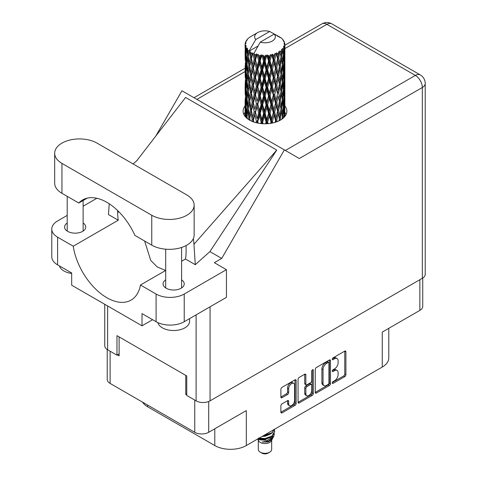 <?xml version="1.0" encoding="UTF-8"?>
<svg xmlns="http://www.w3.org/2000/svg" width="477" height="477" viewBox="0 0 477 477"><rect width="100%" height="100%" fill="white"/><g stroke="black" fill="none" stroke-linecap="round" stroke-linejoin="round"><path stroke-width="0.72" d="M293.725 383.371L292.598 382.721A4.18 2.415 120 0 0 290.505 382.93A4.18 2.415 120 0 0 287.553 388.051L288.674 388.701A4.18 2.415 120 0 1 291.632 383.58A4.18 2.415 120 0 1 293.725 383.371A4.18 2.415 120 0 1 294.589 385.285L294.589 400.4A4.18 2.415 120 0 1 292.765 404.609A4.18 2.415 120 0 1 289.545 405.73A4.18 2.415 120 0 1 288.674 403.816L288.674 401.294A1.562 0.9 120 0 0 288.352 400.579A1.562 0.9 120 0 0 287.571 400.656L281.996 403.876A1.562 0.9 120 0 0 280.887 405.79L280.887 412.235A1.562 0.9 120 0 0 281.209 412.951A1.562 0.9 120 0 0 281.996 412.873L295.03 405.349A1.562 0.9 120 0 0 296.134 403.435L296.134 380.473A1.562 0.9 120 0 0 295.812 379.758A1.562 0.9 120 0 0 295.03 379.835L281.996 387.36A1.562 0.9 120 0 0 280.887 389.274L280.887 397.055A1.562 0.9 120 0 0 281.209 397.77A1.562 0.9 120 0 0 281.996 397.693L287.571 394.473A1.562 0.9 120 0 0 288.674 392.559L288.674 388.701M312.542 369.723L313.311 370.17A1.091 0.632 120 0 0 313.085 369.669A1.091 0.632 120 0 0 312.542 369.723A1.091 0.632 120 0 0 311.767 371.064L311.767 380.759A1.562 0.9 120 0 1 310.664 382.673L306.961 384.808A1.562 0.9 120 0 1 306.18 384.885A1.562 0.9 120 0 1 305.858 384.17L305.858 374.856A1.562 0.9 120 0 0 305.53 374.141A1.562 0.9 120 0 0 304.749 374.218L305.858 374.856M315.249 369.436L315.249 392.398A1.562 0.9 120 0 0 315.571 393.114A1.562 0.9 120 0 0 316.352 393.036L329.386 385.511A1.562 0.9 120 0 0 330.489 383.597L330.489 360.636A1.562 0.9 120 0 0 330.167 359.92A1.562 0.9 120 0 0 329.386 359.998L316.352 367.523A1.562 0.9 120 0 0 315.249 369.436M334.58 380.724L333.059 381.6A1.091 0.632 120 0 0 332.344 382.566A1.091 0.632 120 0 0 332.517 383.442A1.091 0.632 120 0 0 333.059 383.389L344.799 376.609A1.562 0.9 120 0 0 345.903 374.695L345.903 351.734A1.562 0.9 120 0 0 345.581 351.018A1.562 0.9 120 0 0 344.799 351.096L333.059 357.875A1.091 0.632 120 0 0 332.344 358.841A1.091 0.632 120 0 0 332.517 359.718A1.091 0.632 120 0 0 333.059 359.664L334.58 358.782A5.003 2.886 120 0 1 337.078 358.537A5.003 2.886 120 0 1 338.115 360.827L338.115 362.741A5.003 2.886 120 0 1 334.58 368.864L333.059 369.741A1.091 0.632 120 0 0 332.344 370.701A1.091 0.632 120 0 0 332.517 371.577A1.091 0.632 120 0 0 333.059 371.523L334.58 370.647A5.003 2.886 120 0 1 337.078 370.402A5.003 2.886 120 0 1 338.115 372.692L338.115 374.6A5.003 2.886 120 0 1 334.58 380.724M298.065 402.29L311.082 394.777L312.208 395.427A1.562 0.9 120 0 0 313.311 393.513L313.311 370.17M312.208 395.427L299.174 402.952A1.562 0.9 120 0 1 298.393 403.029A1.562 0.9 120 0 1 298.065 402.314L298.065 379.352A1.562 0.9 120 0 1 299.174 377.438L304.749 374.218M208.705 401.491L208.705 432.287L246.299 410.584L246.299 445.548L382.262 367.051L382.262 332.087L419.855 310.384L419.855 279.713M147.703 405.128L147.703 406.815L214.787 445.548L214.787 428.781M147.703 406.815A22.282 12.867 180 0 1 142.54 402.147M388.785 328.319L388.785 357.953A22.282 12.867 180 0 1 382.262 367.051M246.299 445.548A22.282 12.867 180 0 1 214.787 445.548M208.705 432.287A9.868 5.7 180 0 1 194.753 432.287L110.115 383.425A9.868 5.7 180 0 1 107.224 379.394L107.224 349.51M186.757 393.758L185.75 394.342L186.757 394.926M185.75 394.342L185.75 375.363M117.431 354.9L119.119 355.872L119.119 336.899M337.078 370.402L335.957 369.753A5.003 2.886 120 0 0 333.453 369.997L334.58 370.647M332.374 370.623L333.453 369.997M337.078 358.537L335.957 357.887A5.003 2.886 120 0 0 333.453 358.132L334.58 358.782M332.374 358.758L333.453 358.132M332.374 382.488L343.673 375.959A1.562 0.9 120 0 0 344.776 374.051L344.776 351.108M315.249 392.374L328.259 384.861A1.562 0.9 120 0 0 329.368 382.948L329.368 360.01M328.17 384.426A1.091 0.632 120 0 0 328.945 383.085L328.945 362.931A1.091 0.632 120 0 0 328.719 362.431A1.091 0.632 120 0 0 328.17 362.484L326.572 363.408A5.003 2.886 120 0 0 323.036 369.532L323.036 383.311A5.003 2.886 120 0 0 324.068 385.595A5.003 2.886 120 0 0 326.572 385.35L328.17 384.426M328.719 362.431L327.592 361.781A1.091 0.632 120 0 0 327.049 361.834L328.17 362.484M324.068 385.595L322.947 384.945A5.003 2.886 120 0 1 321.909 382.661L321.909 368.882A5.003 2.886 120 0 1 325.445 362.758L327.049 361.834M304.731 374.23L304.731 383.52A1.562 0.9 120 0 0 305.053 384.235L306.18 384.885M312.191 370.027L312.191 392.863L313.311 393.513M305.858 393.835A4.18 2.415 120 0 0 306.723 395.749A4.18 2.415 120 0 0 309.943 394.628A4.18 2.415 120 0 0 311.767 390.419L311.767 385.094A1.562 0.9 120 0 0 311.445 384.379A1.562 0.9 120 0 0 310.664 384.456L306.961 386.597A1.562 0.9 120 0 0 305.858 388.505L305.858 393.835L304.731 393.185A4.18 2.415 120 0 0 305.596 395.099L306.723 395.749M311.445 384.379L310.318 383.729A1.562 0.9 120 0 0 309.537 383.806L310.664 384.456M304.731 393.185L304.731 387.855A1.562 0.9 120 0 1 305.835 385.947L309.537 383.806M311.082 394.777A1.562 0.9 120 0 0 312.191 392.863M289.545 405.73L288.418 405.08A4.18 2.415 120 0 1 287.553 403.166L287.553 400.668M281.996 397.693L280.887 397.055L286.444 393.823A1.562 0.9 120 0 0 287.553 391.909L287.553 388.051M280.887 412.211L293.904 404.699A1.562 0.9 120 0 0 295.007 402.785L295.007 379.847M422.741 278.031L422.741 306.359A9.868 5.7 180 0 1 419.855 310.384M97.058 143.124A24.828 14.334 0 0 0 61.944 143.124A24.828 14.334 0 0 0 54.67 153.26A24.828 14.334 0 0 0 61.944 163.396L151.758 215.252A24.828 14.334 0 0 0 178.815 218.359A24.828 14.334 0 0 0 194.145 205.116A24.828 14.334 0 0 0 186.871 194.98L97.058 143.124M189.566 318.642L189.566 321.331A15.92 9.188 180 0 1 184.903 327.83A15.92 9.188 180 0 1 168.625 330.054A15.92 9.188 180 0 1 157.893 322.643M71.675 273.44A15.92 9.188 180 0 1 59.452 265.927M165.692 279.874A10.583 6.112 0 0 0 163.062 283.904A10.583 6.112 0 0 0 169.597 289.551A10.583 6.112 0 0 0 181.135 288.227A10.583 6.112 0 0 0 184.235 283.904A10.583 6.112 0 0 0 181.606 279.874M67.209 223.015A10.583 6.112 0 0 0 64.58 227.046A10.583 6.112 0 0 0 71.115 232.693A10.583 6.112 0 0 0 82.652 231.369A10.583 6.112 0 0 0 85.753 227.046A10.583 6.112 0 0 0 83.123 223.015M245.089 105.882A21.888 12.635 0 0 0 243.097 111.153A21.888 12.635 0 0 0 256.608 122.827A21.888 12.635 0 0 0 280.458 120.085A21.888 12.635 0 0 0 286.868 111.153A21.888 12.635 0 0 0 284.876 105.888M284.87 112.381A21.888 12.635 180 0 1 286.134 114.402M54.67 153.26L54.67 183.15A24.828 14.334 0 0 0 61.944 193.286L78.794 203.017A48.386 27.934 -120 0 1 82.658 199.923A48.386 27.934 -120 0 1 134.908 235.411L151.758 245.142A24.828 14.334 0 0 0 178.815 248.249A24.828 14.334 0 0 0 194.145 235.006L194.145 205.116M156.092 294.041A19.897 11.49 0 0 0 184.229 294.041L226.432 269.672L226.432 297.356L184.229 321.725A19.897 11.49 180 0 1 156.092 321.725L156.092 294.041L140.459 285.013L165.692 270.447M152.604 319.709L142.021 325.815L142.021 313.604L156.092 321.725M67.209 215.395L57.61 220.94A19.897 11.49 0 0 0 51.778 229.061A19.897 11.49 0 0 0 57.61 237.182L57.61 264.866L71.675 272.987L71.675 285.204L142.021 325.815M57.61 264.866A19.897 11.49 180 0 1 51.778 256.745L51.778 229.061M422.33 278.288L422.33 87.5A9.868 5.7 180 0 0 425.222 83.469L425.222 274.257A9.868 5.7 180 0 1 422.33 278.288L210.059 400.841A9.868 5.7 180 0 1 196.101 400.841L186.757 395.445L186.757 375.954L116.978 335.665L116.978 355.156L107.635 349.766A9.868 5.7 180 0 1 104.749 345.736L104.749 304.296M226.432 269.672L214.334 262.69L221.716 258.427L284.375 149.897L299.198 158.459M155.794 136.07L181.952 90.767L284.375 149.897M96.861 198.277L83.123 206.207M109.221 203.78L108.452 214.555L118.26 220.219L73.243 246.21L57.61 237.182M221.716 258.427L209.898 251.606L195.284 264.687L185.475 259.023L181.606 261.259M136.517 161.059L185.589 97.463L276.755 150.094L193.948 244.272L195.284 264.687M209.898 251.606L276.755 150.094M116.978 355.156L119.119 353.922M243.83 114.402A21.888 12.635 180 0 1 245.089 112.387M73.243 246.21A48.386 27.934 -120 0 0 96.789 290.159A48.386 27.934 -120 0 0 131.044 300.111A48.386 27.934 -120 0 0 140.459 285.013M144.614 241.022L150.732 260.394L157.237 266.953L165.644 270.477M186.084 245.577L186.084 251.963A48.386 27.934 60 0 1 185.475 259.023M193.948 244.272A59.691 34.463 -120 0 0 193.334 238.643M118.26 220.219A48.386 27.934 60 0 1 117.652 212.456L117.652 210.578M87.267 198.128L78.794 203.017M258.295 440.277L258.295 449.447A6.684 3.858 0 0 0 260.257 452.178L261.945 453.15A4.299 2.48 0 0 0 268.02 453.15L269.708 452.178A6.684 3.858 0 0 0 271.669 449.447L271.669 440.277M261.945 453.15L260.257 452.178A6.684 3.858 0 0 0 269.708 452.178M257.622 439.007L258.594 440.831A6.684 3.858 0 0 0 260.257 442.429A6.684 3.858 0 0 0 271.377 440.831L272.844 437.934M271.443 438.703A6.684 3.858 0 0 0 270.346 437.397M257.777 438.918L259.059 439.782L267.335 440.39L273.828 436.205L273.297 437.212L268.724 440.998L262.213 442.042L267.996 441.982L272.558 438.601M273.881 434.374L273.625 436.455M273.828 436.205L274.323 433.515M259.059 438.178A9.707 5.605 0 0 0 261.265 438.918L264.985 438.935L271.848 436.485L274.686 431.506M259.208 438.095L264.985 438.53L271.848 436.079L274.692 431.303L274.466 429.878M263.215 435.781L264.985 435.686L271.848 433.235L274.633 429.187M263.948 435.358L271.848 432.83L274.531 429.246M250.914 55.284L250.407 52.428A19.897 11.49 0 0 0 250.914 52.732A19.897 11.49 0 0 0 251.439 53.025L250.914 55.284L251.474 57.675L250.914 60.71L252.178 67.376L250.914 72.695L249.751 65.975L252.625 53.615L252.542 52.977L251.439 53.025M249.751 65.975L250.914 60.71M250.914 90.105L249.751 83.392L251.474 75.086L250.914 78.133L252.178 84.793L250.914 90.105L251.474 92.502L250.914 95.549L252.178 102.203L250.914 107.528L249.751 100.802L252.786 87.792L254.193 94.357L252.786 99.771L251.474 93.14M249.751 83.392L250.914 78.133M249.751 100.802L250.914 95.549M250.121 120.431L249.751 118.218L251.474 109.925L250.914 112.96L252.178 119.62L251.79 121.236M249.751 118.218L250.914 112.96M284.876 115.726L284.864 113.18M284.346 117.044L284.399 116.054L284.465 116.913M246.722 118.111L247.128 116.543M245.267 116.638L245.333 115.345L245.393 116.782M245.154 43.651A19.897 11.49 0 0 1 245.196 43.413L246.054 42.483L245.416 42.519A19.897 11.49 0 0 1 245.738 41.696L246.764 40.646L246.192 40.831A19.897 11.49 0 0 1 246.335 40.611L247.289 39.812L246.937 39.776A19.897 11.49 0 0 1 247.599 39.025L248.41 38.255A19.897 11.49 0 0 1 248.642 38.059L249.584 37.337A19.897 11.49 0 0 1 250.55 36.705L257.669 32.591A10.345 5.974 0 0 0 255.773 39.531L249.399 50.377L248.243 50.818L247.855 53.007L247.497 50.091L247.772 48.743L246.806 49.286L247.474 55.332L246.722 60.424L246.108 53.513L246.639 49.065L247.164 47.933L246.096 48.219L245.876 50.365L245.685 47.408L246.251 46.126L245.363 46.525L245.673 52.649L245.333 57.657L245.297 46.293L246.013 45.249L245.13 45.393L245.095 47.521L245.089 44.552L245.911 43.365L245.154 43.651L245.142 44.474M245.089 44.552A19.897 11.49 0 0 0 245.089 44.611A19.897 11.49 0 0 0 245.13 45.393M245.685 47.408A19.897 11.49 0 0 0 246.096 48.219M247.497 50.091A19.897 11.49 0 0 0 248.243 50.818M277.799 36.437L277.745 35.799A19.897 11.49 0 0 0 276.618 35.292L269.69 31.494A10.345 5.974 0 0 0 257.669 32.591M284.841 107.832L284.87 95.77M284.745 116.585L284.793 105.918L284.823 116.489M284.125 115.1L284.399 116.054M284.554 112.888L283.624 113.234M284.638 105.417L284.793 105.918M279.248 36.842L279.2 36.574A19.897 11.49 0 0 0 278.902 36.407L278.485 36.419M284.841 90.421L284.87 78.353M284.876 93.498L284.793 100.486L284.554 95.472L284.793 88.507L284.876 93.498M284.703 103.652L284.399 110.61L283.952 105.59L284.399 98.638L284.703 103.652M283.374 118.004L283.052 115.637L283.702 108.732L284.214 113.77L283.964 117.443M282.277 116.996L282.67 118.594M283.052 115.637L282.002 115.833L282.712 113.317L281.865 108.201L282.712 101.345L283.421 106.437L282.712 113.317M283.338 107.367L283.702 108.732M284.03 111.809L284.399 110.61M283.952 105.59L282.956 105.858M284.125 97.684L284.399 98.638M284.572 101.19L284.793 100.486M284.554 95.472L283.624 95.811M284.638 88.006L284.793 88.507M282.241 39.09L282.211 38.87A19.897 11.49 0 0 0 282.002 38.661L281.144 37.91A19.897 11.49 0 0 0 281.12 37.892A19.897 11.49 0 0 0 280.243 37.242L279.945 37.236M279.2 36.574L279.14 37.212M257.932 46.084L249.28 51.075L249.399 50.377M249.137 51.558A19.897 11.49 0 0 0 249.388 51.749L250.371 57.675L249.262 62.904L248.267 56.107L249.28 51.075M250.407 52.428L250.491 51.796L249.388 51.749M252.625 53.615A19.897 11.49 0 0 0 252.953 53.764L254.193 59.53L252.786 64.938L251.474 58.313M281.12 37.892L274.197 34.094L260.275 42.131L253.782 53.674L252.953 53.764M284.841 73.011L284.87 60.943M284.876 76.093L284.793 83.064L284.554 78.067L284.793 71.091L284.876 76.093M284.703 86.236L284.399 93.2L283.952 88.167L284.399 81.221L284.703 86.236M284.214 96.354L283.702 103.294L283.052 98.22L283.702 91.322L284.214 96.354M280.78 119.894L280.41 118.081L281.436 111.296L282.342 116.442L282.008 119.095M282.211 38.87L282.939 39.663A19.897 11.49 0 0 1 283.523 40.438L283.094 40.462L284.03 41.29A19.897 11.49 0 0 1 284.149 41.523L283.523 41.314L284.507 42.399A19.897 11.49 0 0 1 284.733 43.234L284.036 43.174L284.864 44.128A19.897 11.49 0 0 1 284.876 44.373L284.083 44.063L284.847 45.273L284.793 48.243L284.709 46.114L283.773 45.929L284.447 47.002L284.703 51.403L284.399 58.367L283.952 53.341L284.352 47.235L283.439 46.8L283.94 48.105L283.702 51.051L283.445 48.898L282.336 48.571L283.421 54.187L282.712 61.074L281.865 55.958L282.617 49.936L281.639 49.358L281.436 53.615L281.019 51.415L279.808 50.914L280.166 52.685L279.808 50.914M260.275 42.131A10.345 5.974 0 0 0 272.301 41.04A10.345 5.974 0 0 0 274.197 34.094M254.235 54.277A19.897 11.49 0 0 0 255.493 54.706L254.855 57.049L253.901 52.977M256.888 55.105A19.897 11.49 0 0 0 257.27 55.201L258.689 60.776L257.079 66.404L255.535 59.989L256.888 55.105L256.698 53.895L255.493 54.706M258.737 55.517A19.897 11.49 0 0 0 260.138 55.755L259.434 58.194L258.111 54.253L257.27 55.201M261.664 55.94A19.897 11.49 0 0 0 262.076 55.976L263.578 61.336L261.873 67.209L260.186 61.026L261.664 55.94L261.235 54.777L260.138 55.755M263.626 56.071A19.897 11.49 0 0 0 265.087 56.101L264.359 58.641L263.626 56.071L262.755 54.915L262.076 55.976M266.649 56.059A19.897 11.49 0 0 0 267.06 56.036L268.557 61.175L266.858 67.299L265.14 61.366L266.649 56.059L266.011 54.974L265.087 56.101M268.605 55.904A19.897 11.49 0 0 0 270.036 55.72L269.326 58.373L268.605 55.904L267.543 54.891L267.06 56.036M271.526 55.457A19.897 11.49 0 0 0 271.92 55.38L273.315 60.311L271.723 66.667L270.083 60.978L271.526 55.457L270.721 54.479L270.036 55.72M273.357 55.034A19.897 11.49 0 0 0 274.663 54.646L274.019 57.395L273.357 55.034L272.17 54.181L271.92 55.38M275.992 54.181A19.897 11.49 0 0 0 276.338 54.044L277.542 58.784L276.165 65.361L274.704 59.899L275.992 54.181L275.074 53.323L274.663 54.646M277.584 53.502A19.897 11.49 0 0 0 278.681 52.941L278.139 55.779L277.584 53.502L276.35 52.828L276.338 54.044M279.766 52.297A19.897 11.49 0 0 0 280.047 52.118L280.989 56.703L279.91 63.459L278.717 58.188L279.766 52.297L278.789 51.582L278.681 52.941M281.019 51.415A19.897 11.49 0 0 0 281.841 50.717M283.445 48.898A19.897 11.49 0 0 0 283.94 48.105M284.709 46.114A19.897 11.49 0 0 0 284.847 45.273M280.41 118.081L279.313 118.117L279.784 120.46M277.203 121.635L276.803 120.067L278.139 113.454L279.766 120.466M280.959 109.15L281.436 111.296M281.865 108.201L280.78 108.321L281.436 105.858L280.41 100.659L281.436 93.886L282.342 99.019L281.436 105.858M282.277 99.58L282.712 101.345M283.225 104.904L283.702 103.294M283.052 98.22L282.002 98.417L282.712 95.913L281.865 90.785L282.712 83.928L283.421 89.02L282.712 95.913M283.338 89.95L283.702 91.322M284.03 94.398L284.399 93.2M283.952 88.167L282.956 88.442M284.125 80.273L284.399 81.221M284.572 83.773L284.793 83.064M284.554 78.067L283.624 78.407M284.638 70.584L284.793 71.091M284.179 42.03L284.149 41.523M283.475 40.801L283.523 40.438M284.841 55.588L284.876 44.373M284.876 58.677L284.793 65.653L284.554 60.651L284.793 53.668L284.876 58.677M284.703 68.813L284.399 75.789L283.952 70.751L284.399 63.811L284.703 68.813M284.214 78.944L283.702 85.872L283.052 80.81L283.702 73.899L284.214 78.944M280.989 108.947L279.91 115.702L278.717 110.437L279.91 103.724L280.989 108.947M279.379 118.755L279.003 120.854M276.803 120.067L275.718 119.948L276.225 121.993M272.868 122.941L272.45 121.474L274.019 115.076L276.022 122.064M278.717 110.437L277.614 110.396L279.313 118.117L279.91 115.702M277.542 111.034L276.165 117.604L274.704 112.149L276.165 105.632L278.139 113.454M280.41 100.659L279.313 100.701L279.921 103.73L279.313 100.701L279.91 98.292L278.717 93.015L279.91 86.313L280.166 87.524L280.989 91.53L279.91 98.292M280.959 91.733L281.436 93.886M281.865 90.785L280.78 90.904L281.436 88.442L280.41 83.254L281.436 76.463L282.342 81.615L281.436 88.442M282.277 82.169L282.712 83.928M283.225 87.482L283.702 85.872M283.052 80.81L282.002 81.007L282.712 78.496L281.865 73.363L282.712 66.524L283.421 71.598L282.712 78.496M283.338 72.528L283.702 73.899M284.03 76.988L284.399 75.789M283.952 70.751L282.956 71.019M284.125 62.863L284.399 63.811M284.572 66.357L284.793 65.653M284.554 60.651L283.624 60.99M284.638 53.168L284.793 53.668M284.703 43.95L284.733 43.234M284.214 61.527L283.702 68.461L283.052 63.393L283.702 56.483L284.214 61.527M279.379 101.339L278.139 108.023L276.803 102.65L278.139 96.044L279.379 101.339L278.139 96.044M275.509 120.574L275.11 122.356M272.45 121.474L271.455 121.2L271.979 123.126M268.05 123.662L267.633 122.213L269.326 116.048L270.984 121.778L271.455 121.2L271.622 123.191M274.704 112.149L273.655 111.952L275.718 119.948L276.165 117.604M273.315 112.554L271.723 118.91L270.083 113.228L271.723 106.937L273.315 112.554L273.655 111.952L274.019 115.076M276.803 102.65L275.718 102.531L277.614 110.396L278.139 108.023M275.509 103.157L274.019 109.638L272.45 104.058L274.019 97.666L275.509 103.157L275.718 102.531L276.165 105.632M278.717 93.015L277.614 92.979L278.139 90.6L276.803 85.24L278.139 78.627L279.379 83.928L278.139 90.6M280.41 83.254L279.313 83.296L280.166 87.524M279.379 83.928L279.91 86.313M280.959 74.317L281.436 76.463M281.865 73.363L280.78 73.482L281.436 71.025L280.41 65.838L281.436 59.047L282.342 64.198L281.436 71.025M282.277 64.753L282.712 66.524M283.225 70.065L283.702 68.461M283.052 63.393L282.002 63.59L282.712 61.074M283.338 55.117L283.702 56.483M284.036 59.565L284.399 58.367M283.952 53.341L282.956 53.615M284.572 48.946L284.793 48.243M280.989 74.108L279.91 80.881L278.717 75.599L279.91 68.903L280.989 74.108M277.542 93.611L276.165 100.194L274.704 94.726L276.165 88.215L277.542 93.611L275.718 85.121L276.165 88.215M270.984 121.778L270.566 123.37M267.633 122.213L266.78 121.808L267.311 123.716M263.065 123.74L262.642 122.231L264.359 116.322L266.077 122.297L266.78 121.808L266.828 123.746M270.083 113.228L269.147 112.888L271.455 121.2L271.723 118.91M268.557 113.425L266.858 119.542L265.14 113.609L266.858 107.563L268.557 113.425L269.147 112.888L269.326 116.048M272.45 104.058L271.455 103.783L273.655 111.952L274.019 109.638M270.984 104.362L269.326 110.616L267.633 104.791L269.326 98.638L270.984 104.362L271.455 103.783L271.723 106.937M274.704 94.726L273.655 94.529L275.718 102.531L276.165 100.194M273.315 95.138L271.723 101.506L270.083 95.811L271.723 89.521L273.315 95.138L273.655 94.529L274.019 97.666M276.803 85.24L275.718 85.121L276.165 82.783L274.704 77.31L276.165 70.805L277.542 76.195L276.165 82.783M278.717 75.599L277.614 75.557L279.313 83.296L279.91 80.881M277.542 76.195L278.139 78.627M280.41 65.838L279.313 65.88L280.172 70.125M279.379 66.512L278.139 73.184L276.803 67.823L278.139 61.205L279.91 68.903M280.959 56.9L281.436 59.047M281.865 55.958L280.78 56.077L281.436 53.615M283.225 52.655L283.702 51.051M275.509 85.747L274.019 92.216L272.45 86.647L274.019 80.243L275.509 85.747L275.718 85.121L274.019 92.216M266.077 122.297L265.653 123.781M262.642 122.231L261.992 121.718L262.523 123.71M258.218 123.167L257.801 121.54L259.434 115.869L261.104 122.094L261.992 121.718L261.921 123.662M265.14 113.609L264.383 113.144L266.78 121.808L266.858 119.542M263.578 113.586L261.873 119.453L260.186 113.276L261.873 107.474L263.578 113.586L264.383 113.144L264.359 116.322M267.633 104.791L266.78 104.385L269.147 112.888L269.326 110.616M266.077 104.88L264.359 110.885L262.642 104.815L264.359 98.912L266.077 104.88L266.78 104.385L266.858 107.563M270.083 95.811L269.147 95.466L271.455 103.783L271.723 101.506M268.557 96.008L266.858 102.132L265.14 96.193L266.858 90.153L268.557 96.008L269.147 95.466L269.326 98.638M272.45 86.647L271.455 86.379L273.655 94.529L266.249 123.77M270.984 86.951L269.326 93.194L267.633 87.386L269.326 81.221L270.984 86.951L271.455 86.379L271.723 89.521M274.704 77.31L273.655 77.113L275.718 85.121L276.755 80.029M273.315 77.715L271.723 84.089L270.083 78.389L271.723 72.116L273.315 77.715L273.655 77.113L274.019 80.243M276.803 67.823L275.718 67.704L277.614 75.557L278.139 73.184M275.509 68.33L274.019 74.806L272.45 69.231L274.019 62.827L275.509 68.33L275.718 67.704L276.165 70.805M278.717 58.188L277.614 58.146L279.313 65.88L279.91 63.459M277.542 58.784L278.139 61.205M261.104 122.094L260.68 123.543M257.801 121.54L257.395 120.949L257.914 123.114M253.812 122.017L253.412 120.174L254.855 114.724L256.37 121.182L257.395 120.949L257.198 122.965M260.186 113.276L259.655 112.715L261.992 121.718L261.873 119.453M258.689 113.019L257.079 118.648L255.535 112.232L257.079 106.669L258.689 113.019L259.655 112.715L259.434 115.869M262.642 104.815L261.992 104.302L264.383 113.144L264.359 110.885M261.104 104.678L259.434 110.431L257.801 104.123L259.434 98.459L261.104 104.678L261.992 104.302L261.873 107.474M265.14 96.193L264.383 95.728L266.78 104.385L266.858 102.132M263.578 96.163L261.873 102.042L260.186 95.853L261.873 90.058L263.578 96.163L264.383 95.728L264.359 98.912M267.633 87.386L266.78 86.981L269.147 95.466L269.326 93.194M266.077 87.47L264.359 93.462L262.642 87.41L264.359 81.489L266.077 87.47L266.78 86.981L266.858 90.153M270.083 78.389L269.147 78.049L271.455 86.379L271.723 84.089M268.557 78.586L266.858 84.721L265.14 78.771L266.858 72.742L268.557 78.586L269.147 78.049L269.326 81.221M272.45 69.231L271.455 68.962L273.655 77.113L274.019 74.806M270.984 69.535L269.326 75.777L267.633 69.97L269.326 63.799L270.984 69.535L271.455 68.962L271.723 72.116M274.704 59.899L273.655 59.703L275.718 67.704L276.165 65.361M273.315 60.311L273.655 59.703L274.019 62.827M276.35 52.828L277.614 58.146L278.139 55.779M256.37 121.182L255.958 122.667M253.412 120.174L253.77 122.005M252.178 119.62L253.275 119.542L252.941 121.701M255.535 112.232L257.079 118.648M254.193 111.773L252.786 117.181L251.474 110.557L252.786 105.208L254.193 111.773L255.261 111.618L254.855 114.724M257.801 104.123L259.655 112.715L259.434 110.431M256.37 103.765L254.855 109.293L253.412 102.752L254.855 97.314L256.37 103.765L257.395 103.527L257.079 106.669M260.186 95.853L259.655 95.293L261.992 104.302L261.873 102.042M258.689 95.603L257.079 101.237L255.535 94.816L257.079 89.259L258.689 95.603L259.655 95.293L259.434 98.459M262.642 87.41L261.992 86.892L264.383 95.728L264.359 93.462M261.104 87.267L259.434 93.015L257.801 86.713L259.434 81.036L261.104 87.267L261.992 86.892L261.873 90.058M265.14 78.771L264.383 78.306L266.78 86.981L266.858 84.721M263.578 78.747L261.873 84.626L260.186 78.437L261.873 72.653L263.578 78.747L264.383 78.306L264.359 81.489M267.633 69.97L266.78 69.564L269.147 78.049L269.326 75.777M266.077 70.053L264.359 76.052L262.642 69.994L264.359 64.073L266.077 70.053L266.78 69.564L266.858 72.742M270.083 60.978L269.147 60.639L271.455 68.962L271.723 66.667M268.557 61.175L269.147 60.639L269.326 63.799M272.17 54.181L273.655 59.703L274.019 57.395M249.757 118.248L249.388 120.019M253.12 118.761L252.786 117.181M251.474 110.557L250.914 107.528M253.412 102.752L254.855 109.293M252.178 102.203L253.275 102.12L252.786 105.208M255.535 94.816L257.079 101.237M254.193 94.357L255.261 94.196L254.855 97.314M257.801 86.713L259.655 95.293L259.434 93.015M256.37 86.355L254.855 91.87L253.412 85.347L254.855 79.897L256.37 86.355L257.395 86.122L257.079 89.259M260.186 78.437L259.655 77.876L261.992 86.892L261.873 84.626M258.689 78.18L257.079 83.827L255.535 77.393L257.079 71.848L258.689 78.18L259.655 77.876L259.434 81.036M262.642 69.994L261.992 69.475L264.383 78.306L264.359 76.052M261.104 69.851L259.434 75.599L257.801 69.296L259.434 63.62L261.104 69.851L261.992 69.475L261.873 72.653M265.14 61.366L264.383 60.901L266.78 69.564L266.858 67.299M263.578 61.336L264.383 60.901L264.359 64.073M267.543 54.891L269.147 60.639L269.326 58.373M250.371 109.925L249.262 115.148L248.267 108.357L249.262 103.169L250.371 109.925L251.474 109.925L253.275 102.12L252.786 99.771M247.366 118.654L247.044 115.798L247.855 110.688L248.797 117.503L248.434 119.423M248.797 117.503L249.888 117.586L249.262 115.148M248.32 108.732L247.855 110.688M249.757 100.832L249.262 103.169M253.126 101.362L253.275 102.12L255.261 94.196L254.855 91.87M253.412 85.347L255.261 94.196L257.395 86.122L257.079 83.827M252.178 84.793L253.275 84.715L252.786 87.792M255.535 77.393L257.395 86.122L259.655 77.876L259.434 75.599M254.193 76.934L252.786 82.36L251.474 75.724L252.786 70.381L254.193 76.934L255.261 76.779L254.855 79.897M257.801 69.296L259.655 77.876L261.992 69.475L261.873 67.209M256.37 68.938L254.855 74.46L253.412 67.931L254.855 62.475L256.37 68.938L257.395 68.706L257.079 71.848M260.186 61.026L259.655 60.466L261.992 69.475L264.383 60.901L264.359 58.641M258.689 60.776L259.655 60.466L259.434 63.62M262.755 54.915L264.383 60.901L266.011 54.974M250.371 92.502L249.262 97.737L248.267 90.934L249.262 85.753L250.371 92.502L251.474 92.502L253.275 84.715L252.786 82.36M248.797 100.087L247.855 105.25L247.044 98.381L247.855 93.277L248.797 100.087L249.888 100.17L249.262 97.737M247.474 107.581L246.722 112.667L246.108 105.757L246.722 100.689L247.474 107.581L248.541 107.736L247.855 105.25M245.691 117.115L245.47 113.067L245.876 108.046L246.424 114.969L246.126 117.569M245.548 114.611L245.333 115.345M246.424 114.969L247.456 115.207M246.198 106.884L245.876 108.046M247.247 114.456L246.722 112.667M247.128 99.121L246.722 100.689M248.32 91.316L247.855 93.277M249.757 83.421L249.262 85.753M253.126 83.946L253.275 84.715L255.261 76.779L254.855 74.46M251.474 75.724L250.914 72.695M253.412 67.931L255.261 76.779L257.395 68.706L257.079 66.404M252.178 67.376L253.275 67.299L252.786 70.381M255.535 59.989L257.395 68.706L259.655 60.466L259.434 58.194M254.193 59.53L255.261 59.369L254.855 62.475M258.111 54.253L259.655 60.466L261.235 54.777M250.371 75.086L249.262 80.321L248.267 73.518L249.262 68.348L250.371 75.086L251.474 75.086L253.275 67.299L252.786 64.938M248.797 82.682L247.855 87.828L247.044 80.971L247.855 75.855L248.797 82.682L249.888 82.76L249.262 80.321M247.474 90.159L246.722 95.257L246.108 88.34L246.722 83.278L247.474 90.159L248.541 90.32L247.855 87.828M246.424 97.552L245.876 102.609L245.47 95.65L245.876 90.63L246.424 97.552L247.456 97.791M245.673 104.892L245.333 109.901L245.333 97.928L245.673 104.892L246.639 105.202M245.089 116.424L245.095 105.202L245.106 116.442M245.226 112.178L245.524 112.304M245.631 110.867L245.333 109.901M245.548 97.195L245.333 97.928M246.305 104.022L245.876 102.609M246.198 89.467L245.876 90.63M247.247 97.04L246.722 95.257M247.128 81.71L246.722 83.278M248.32 73.893L247.855 75.855M249.757 66.005L249.262 68.348M253.12 66.518L253.275 67.299L255.261 59.369L254.855 57.049M253.919 53.054L255.261 59.369L256.698 53.895M248.797 65.266L247.855 70.417L247.044 63.554L247.855 58.438L248.797 65.266L249.888 65.343L249.262 62.904M247.474 72.742L246.722 77.846L246.108 70.924L246.722 65.868L247.474 72.742L248.541 72.898L247.855 70.417M246.424 80.148L245.876 85.186L245.47 78.24L245.876 73.214L246.424 80.148L247.456 80.38M245.673 87.476L245.333 92.49L245.333 80.512L245.673 87.476L246.639 87.78M245.226 94.762L245.095 87.792L245.524 94.881M245.1 99.776L245.124 105.113M245.226 100.182L245.095 99.765M245.631 93.456L245.333 92.49M245.548 79.778L245.333 80.512M246.305 86.599L245.876 85.186M246.198 72.051L245.876 73.214M247.247 79.635L246.722 77.846M247.128 64.3L246.722 65.868M248.32 56.483L247.855 58.438M250.371 57.675L251.474 57.675L252.542 52.977M246.424 62.731L245.876 67.776L245.47 60.823L245.876 55.797L246.424 62.731L247.456 62.964M245.673 70.053L245.333 75.08L245.333 63.101L245.673 70.053L246.639 70.363M245.226 77.352L245.095 70.369L245.524 77.477M245.226 82.76L245.124 87.702M245.631 76.046L245.333 75.08M245.548 62.368L245.333 63.101M246.305 69.183L245.876 67.776M246.198 54.634L245.876 55.797M247.247 62.213L246.722 60.424M269.69 31.494L255.773 39.531M247.474 55.332L248.541 55.493L247.855 53.007M245.226 59.935L245.095 52.953L245.524 60.06M245.226 65.349L245.124 70.28M245.631 58.623L245.333 57.657M245.673 52.649L246.639 52.953M246.305 51.778L245.876 50.365M245.226 47.938L245.124 52.864M245.416 42.519L245.458 43.127M246.192 40.831L246.162 41.261M261.265 438.918L258.307 438.124M267.996 441.982L270.328 440.682L271.848 439.049M272.337 438.029L272.54 435.936M272.516 436.377L272.456 436.002M262.219 436.354L264.985 436.27L270.423 434.106M271.61 438.584L272.54 435.972M258.534 438.482L259.643 439.055L264.985 439.52L270.423 437.355M270.721 54.479L252.774 121.641M275.074 53.323L269.147 78.049L256.876 122.887M276.749 62.624L271.455 86.379L261.462 123.626M276.749 97.463L270.93 123.31M276.749 114.891L275.217 122.321M194.753 432.287L194.753 400.06M110.115 351.191L110.115 383.425M332.29 371.076L333.059 371.523M332.29 359.217L333.059 359.664M344.799 351.096L345.903 351.734M344.776 374.051L345.903 374.695M343.673 375.959L344.799 376.609M332.29 382.942L333.059 383.389M329.386 359.998L330.489 360.636M329.368 382.948L330.489 383.597M328.259 384.861L329.386 385.511M315.249 392.398L316.352 393.036M325.445 362.758L326.572 363.408M321.909 368.882L323.036 369.532M321.909 382.661L323.036 383.311M298.065 402.314L299.174 402.952M304.731 383.52L305.858 384.17M305.835 385.947L306.961 386.597M304.731 387.855L305.858 388.505M287.571 400.656L288.674 401.294M287.553 403.166L288.674 403.816M287.553 391.909L288.674 392.559M286.444 393.823L287.571 394.473M295.03 379.835L296.134 380.473M295.007 402.785L296.134 403.435M293.904 404.699L295.03 405.349M280.887 412.235L281.996 412.873M210.059 306.812L210.059 400.841M285.353 150.464L415.348 75.414A9.868 5.7 60 0 1 422.33 87.5L299.312 158.525M425.222 83.469A9.868 9.868 0 0 0 420.285 74.925A9.868 5.7 120 0 0 415.348 75.414L326.888 24.339L284.876 48.588M245.089 71.562L196.888 99.389M196.101 400.841L196.101 314.868M107.635 305.966L107.635 349.766M118.856 211.764L117.652 212.456M184.229 294.041L184.229 321.725M321.951 23.85A9.868 5.7 60 0 1 326.888 24.339A9.868 5.7 120 0 1 331.819 23.85A9.868 9.868 0 0 0 321.951 23.85L284.876 45.255M151.758 245.142L151.758 215.252M61.944 193.286L61.944 163.396M67.209 196.327L67.209 231.077M165.692 249.191L165.692 287.935M137.275 160.373L133.053 163.903M245.095 68.223L194.002 97.725M420.285 74.925L331.819 23.85M181.606 247.462L181.606 287.935M83.123 200.519L83.123 231.077M274.692 431.709L274.692 431.303M284.876 105.93L284.876 98.31M284.876 88.519L284.876 80.887M284.876 71.103L284.876 63.483M284.876 53.68L284.876 46.066M280.166 104.928L279.921 103.73"/></g></svg>
